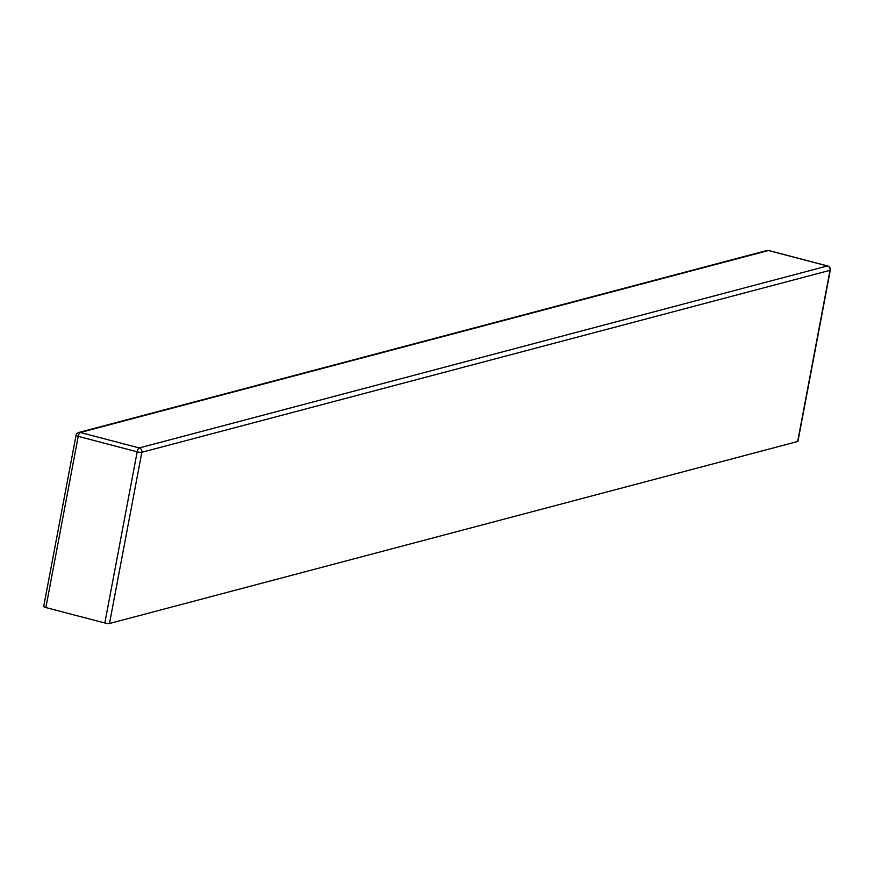 <?xml version="1.0" encoding="UTF-8"?>
<svg xmlns="http://www.w3.org/2000/svg" width="874" height="874" viewBox="0 0 874 874"><rect width="100%" height="100%" fill="white"/><g stroke="black" fill="none" stroke-linecap="round" stroke-linejoin="round"><path stroke-width="1.31" d="M43.973 606.327A3.616 0.655 10.7 0 0 43.7 606.512A3.616 0.655 10.7 0 0 45.874 607.55L78.223 436.355L137.185 451.803A3.616 1.267 -75.3 0 1 139.228 447.936L827.405 265.969L768.443 250.521L80.266 432.488L139.228 447.936A3.616 3.321 75.2 0 1 141.839 452.295L109.49 623.49L797.678 441.512A3.616 0.655 10.7 0 0 797.951 441.326A3.616 0.655 10.7 0 0 797.765 441.053M45.874 607.55L104.836 622.998A3.616 0.655 -169.3 0 0 109.49 623.49M797.678 441.512L830.027 270.317L141.839 452.295A3.616 0.655 -169.3 0 1 137.185 451.803L104.836 622.998M830.082 269.837A3.616 0.655 -169.3 0 1 830.3 270.132A3.616 0.655 -169.3 0 1 830.027 270.317A3.616 3.321 75.2 0 0 827.405 265.969A3.616 1.267 -75.3 0 1 827.667 265.958L768.694 250.51A3.616 1.267 -75.3 0 0 768.443 250.521A3.616 3.321 -104.8 0 0 766.859 250.51L78.682 432.488A3.616 3.321 -104.8 0 1 80.266 432.488A3.616 1.267 104.7 0 0 78.223 436.355A3.616 0.655 -169.3 0 1 76.049 435.318A3.616 0.655 -169.3 0 1 76.322 435.132M797.951 441.326L830.3 270.132A3.616 3.616 0 0 0 827.667 265.958A3.616 1.267 -75.3 0 1 827.94 266.155M766.859 250.51A3.616 3.616 0 0 1 768.694 250.51A3.616 1.267 -75.3 0 1 768.923 250.641M43.7 606.512L76.049 435.318A3.616 3.616 0 0 1 78.682 432.488"/></g></svg>
